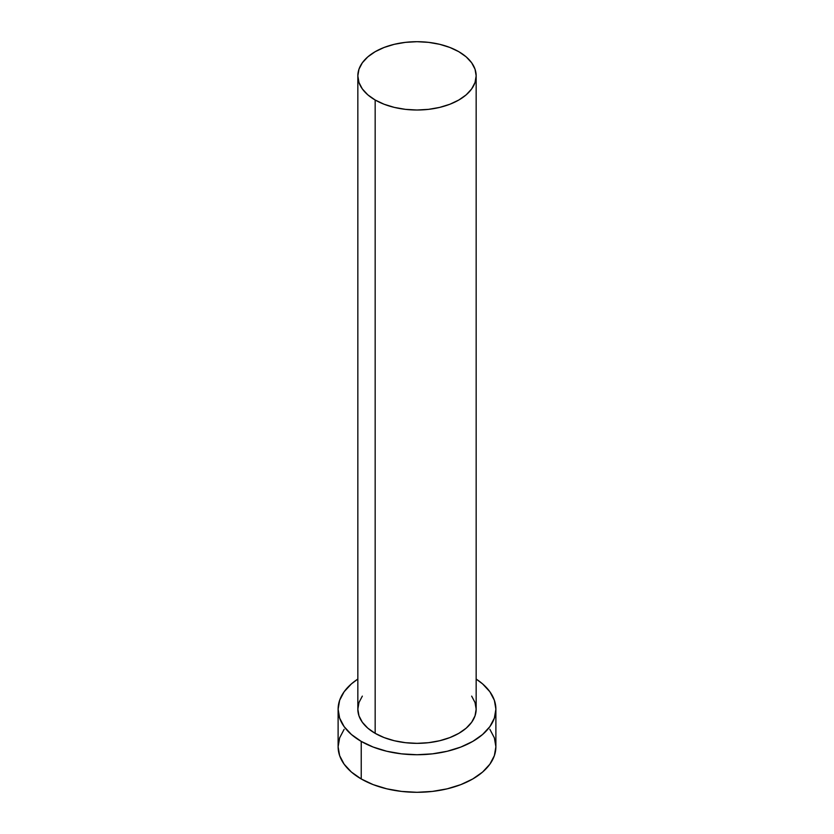 <?xml version="1.0" encoding="UTF-8"?>
<svg xmlns="http://www.w3.org/2000/svg" width="834" height="834" viewBox="0 0 834 834"><rect width="100%" height="100%" fill="white"/><g stroke="black" fill="none" stroke-linecap="round" stroke-linejoin="round"><path stroke-width="1.25" d="M357.838 75.852L358.974 82.524L362.342 88.925L367.804 94.836L375.164 100.007L384.13 104.26L394.357 107.409L405.46 109.358L417 110.015L428.54 109.358L439.643 107.409L449.87 104.26L458.836 100.007L466.196 94.836L471.658 88.925L475.026 82.524L476.162 75.852L475.026 69.191L471.658 62.79L466.196 56.879L458.836 51.708L449.87 47.455L439.643 44.296L428.54 42.357L417 41.7L405.46 42.357L394.357 44.296L384.13 47.455L375.164 51.708L367.804 56.879L362.342 62.79L358.974 69.191L357.838 75.852L357.838 709.192A59.162 34.152 0 0 0 375.164 733.336L375.164 100.007A59.162 34.152 180 0 1 357.838 75.852A59.162 34.152 180 0 1 394.357 44.296A59.162 34.152 180 0 1 458.836 51.708A59.162 34.152 180 0 1 476.162 75.852A59.162 34.152 180 0 1 439.643 107.409A59.162 34.152 180 0 1 375.164 100.007L375.164 733.336A59.162 34.152 0 0 0 439.643 740.748A59.162 34.152 0 0 0 476.162 709.192L475.026 715.853L471.658 722.254L466.196 728.165L458.836 733.336L449.87 737.59L439.643 740.748L428.54 742.687L417 743.344L405.46 742.687L394.357 740.748L384.13 737.59L375.164 733.336L367.804 728.165L362.342 722.254L358.974 715.853L357.838 709.192L358.974 702.52L362.342 696.119M344.119 729.333L339.636 737.871L338.114 746.753A78.886 45.547 0 0 0 361.226 778.956L361.226 741.395L373.173 747.056L386.809 751.267L401.613 753.853L417 754.728L432.387 753.853L447.191 751.267L460.827 747.056L472.774 741.395L482.584 734.493L489.881 726.612L494.364 718.074L495.886 709.192L494.364 700.299L489.881 691.761L482.584 683.89L476.162 679.064A78.886 45.547 180 0 1 495.886 709.192A78.886 45.547 180 0 1 447.191 751.267A78.886 45.547 180 0 1 361.226 741.395L361.226 778.956A78.886 45.547 0 0 0 447.191 788.828A78.886 45.547 0 0 0 495.886 746.753L494.364 737.871L489.881 729.333M361.226 741.395A78.886 45.547 180 0 1 338.114 709.192A78.886 45.547 180 0 1 357.838 679.064L351.416 683.89L344.119 691.761L339.636 700.299L338.114 709.192L339.636 718.074L344.119 726.612L351.416 734.493L361.226 741.395M471.658 696.119L475.026 702.52L476.162 709.192L476.162 75.852M338.114 709.192L338.114 746.753L339.636 755.646L344.119 764.184L351.416 772.065L361.226 778.956L373.173 784.627L386.809 788.828L401.613 791.424L417 792.3L432.387 791.424L447.191 788.828L460.827 784.627L472.774 778.956L482.584 772.065L489.881 764.184L494.364 755.646L495.886 746.753L495.886 709.192"/></g></svg>
